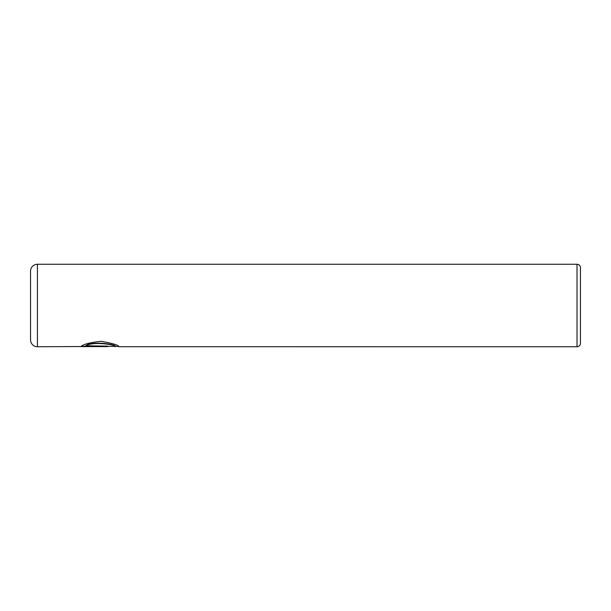 <?xml version="1.0" encoding="UTF-8"?>
<svg xmlns="http://www.w3.org/2000/svg" width="611" height="611" viewBox="0 0 611 611"><rect width="100%" height="100%" fill="white"/><g stroke="black" fill="none" stroke-linecap="round" stroke-linejoin="round"><path stroke-width="0.92" d="M118.71 346.399L115.296 346.399M577.013 346.743L577.013 264.257A3.437 3.437 0 0 1 580.45 267.694L580.45 343.306A3.437 3.437 0 0 1 577.013 346.743L119.122 346.72C118.122 344.994 112.073 343.191 100.983 341.312C89.702 342.565 83.035 344.329 80.98 346.613L107.651 346.613L107.651 346.124L85.823 345.78C90.947 340.801 116.281 344.146 115.296 346.376L37.424 346.743A6.874 6.874 0 0 1 30.55 339.869L30.55 271.131A6.874 6.874 0 0 1 37.424 264.257L37.424 346.743M577.013 264.257L37.424 264.257M85.823 346.124C90.902 341.144 116.296 344.489 115.296 346.72M117.923 346.399L119.076 346.743M107.651 346.124L81.515 346.269"/></g></svg>
